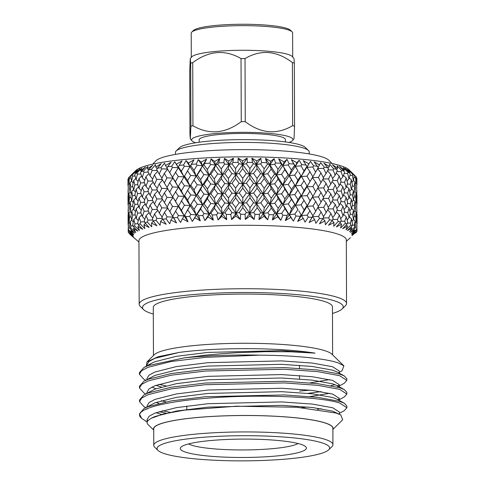 <?xml version="1.0" encoding="UTF-8"?>
<svg xmlns="http://www.w3.org/2000/svg" width="485" height="485" viewBox="0 0 485 485"><rect width="100%" height="100%" fill="white"/><g stroke="black" fill="none" stroke-linecap="round" stroke-linejoin="round"><path stroke-width="0.73" d="M349.006 188.629L350.273 193.939L349.036 198.274L347.666 192.981L349.006 188.629L346.587 186.319M349.073 208.113L350.34 213.412L349.109 217.759L347.739 212.454L349.073 208.113L346.654 205.804M354.02 177.364L355.535 177.468L356.045 182.79L356.311 177.049A114.472 16.696 179.8 0 0 355.675 176.304L350.613 171.381L353.062 173.842L348.951 170.102L353.971 174.988A114.472 16.696 179.8 0 0 352.692 174.26L347.775 169.435L349.582 171.86L345.017 168.192L349.867 172.993L350.2 174.424L348.97 178.759L347.599 173.472L347.975 172.296L343.283 167.555L344.405 169.956L343.719 170.732M349.867 172.993A114.472 16.696 179.8 0 0 348.951 172.642A114.472 16.696 179.8 0 0 347.975 172.296M143.602 309.642L140.31 306.441A103.687 15.12 -0.2 0 1 139.171 304.216L138.946 240.766A103.687 15.12 -0.2 0 1 223.294 225.61A103.687 15.12 -0.2 0 1 339.13 234.534A103.687 15.12 -0.2 0 1 346.32 240.039L346.545 303.489A103.687 15.12 -0.2 0 1 345.417 305.726L342.149 308.945A100.371 14.641 179.8 0 0 336.275 301.458A100.371 14.641 179.8 0 0 216.91 293.085A100.371 14.641 179.8 0 0 143.602 309.642A100.371 14.641 179.8 0 0 149.465 312.813A100.371 14.641 179.8 0 0 153.308 314.05M139.171 304.216A103.687 15.12 -0.2 0 1 223.518 289.06A103.687 15.12 -0.2 0 1 339.348 297.99A103.687 15.12 -0.2 0 1 346.545 303.489M309.224 153.933L309.218 151.95A66.888 9.755 179.8 0 0 308.478 150.514A66.888 9.755 179.8 0 0 304.574 148.398A66.888 9.755 179.8 0 0 234.746 142.517A66.888 9.755 179.8 0 0 176.164 150.974A66.888 9.755 179.8 0 0 175.437 152.417L175.449 154.4M152.787 164.112L155.8 160.923A87.385 12.743 -0.2 0 1 232.012 149.75A87.385 12.743 -0.2 0 1 323.683 157.425A87.385 12.743 -0.2 0 1 328.915 160.317L331.946 163.481M281.409 164.591L282.913 165.464L284.101 161.863L278.681 158.886L281.409 164.591L278.063 169.247L276.492 174.897L282.913 165.464L284.822 169.689L288.126 174.703L284.859 179.347L282.985 184.973L289.248 175.594L294.662 184.888L291.485 189.489L289.315 195.091L295.395 185.791L300.985 195.115L297.917 199.674L295.462 205.264L301.337 196.019L307.084 205.391L304.137 209.944L301.403 215.516L307.041 206.301L312.934 215.752L309.066 222.542L312.498 216.662L314.674 219.578L315.856 223.342L319.512 218.335A114.472 16.696 -0.2 0 1 322.761 218.771L319.427 223.821L324.968 220.96L325.459 224.743L329.533 219.802A114.472 16.696 -0.2 0 1 332.37 220.299L328.575 225.282L333.971 222.524L333.753 226.307L338.184 221.451A114.472 16.696 -0.2 0 1 340.567 221.991L336.372 226.907L341.531 224.246L340.609 228.023L345.326 223.245A114.472 16.696 -0.2 0 1 347.218 223.827L342.689 228.665L347.533 226.095L345.92 229.854L350.843 225.161A114.472 16.696 -0.2 0 1 352.213 225.774L347.43 230.527L351.874 228.047L349.606 231.769L354.656 227.168A114.472 16.696 -0.2 0 1 355.487 227.804L350.516 232.467L354.499 230.066L351.601 233.746L356.705 229.235A114.472 16.696 -0.2 0 1 356.978 229.89L351.898 234.455L355.353 232.127L351.88 235.746L356.954 231.333A114.472 16.696 -0.2 0 1 356.663 231.982L355.438 233.055M346.326 241.306L350.431 237.741M188.629 443.908A56.405 8.227 179.8 0 0 190.847 444.909A56.405 8.227 179.8 0 0 246.998 449.916A56.405 8.227 179.8 0 0 298.063 443.526M184.694 451.85A63.044 9.197 -0.2 0 1 181.002 447.146A63.044 9.197 -0.2 0 1 236.213 439.174A63.044 9.197 -0.2 0 1 302.028 444.715A63.044 9.197 -0.2 0 1 305.708 446.709A63.044 9.197 -0.2 0 1 259.663 457.106A63.044 9.197 -0.2 0 1 184.694 451.85M323.64 443.405A86.269 12.58 -0.2 0 1 328.691 449.837A86.269 12.58 -0.2 0 1 253.14 460.75A86.269 12.58 -0.2 0 1 163.081 453.16A86.269 12.58 -0.2 0 1 158.043 450.438A86.269 12.58 -0.2 0 1 221.051 436.203A86.269 12.58 -0.2 0 1 323.64 443.405M158.043 450.438L154.751 447.237A89.586 13.065 -0.2 0 1 153.763 445.315A89.586 13.065 -0.2 0 1 226.64 432.22A89.586 13.065 -0.2 0 1 326.72 439.931A89.586 13.065 -0.2 0 1 332.934 444.684A89.586 13.065 -0.2 0 1 331.964 446.618L328.691 449.837M153.763 445.315L153.709 428.898A89.586 13.065 -0.2 0 1 226.586 415.809A89.586 13.065 -0.2 0 1 326.66 423.52A89.586 13.065 -0.2 0 1 332.88 428.273L332.934 444.684M153.709 429.771A89.786 13.095 -0.2 0 1 223.621 415.875A89.786 13.095 -0.2 0 1 326.848 423.508A89.786 13.095 -0.2 0 1 332.88 429.146M153.709 430.068L148.167 424.678A96.163 14.023 -0.2 0 1 147.107 422.617A96.163 14.023 -0.2 0 1 148.458 420.259L151.132 418.312L163.306 414.026L184.403 410.158L236.462 406.212L296.844 407.254L336.117 413.056L340.828 414.966L342.677 419.786L332.88 429.437M330.909 385.617L335.123 384.702M339.306 385.999L344.295 383.217L346.811 380.379L346.805 378.724L344.265 375.899L339.615 374.032L317.748 370L284.525 367.6L205.185 369.37L171.15 373.535L148.077 379.312L143.899 381.234L139.456 386.284L139.462 387.945L143.924 392.953L145.706 393.929M158.825 384.344L165.864 385.842M299.566 391.062L310.103 390.164M337.396 385.781L339.197 385.26M346.811 380.379L339.621 375.693L317.754 371.655L284.531 369.261L205.191 371.031L171.156 375.196L148.083 380.974L141.675 384.356L139.462 387.945M339.354 399.676L344.344 396.894L346.86 394.056L346.854 392.401L344.314 389.576L339.664 387.709L317.796 383.677L284.574 381.277L205.234 383.047L171.199 387.212L148.125 392.989L143.942 394.911L139.504 399.961L139.51 401.622L143.972 406.63L145.749 407.606M337.439 399.458L339.245 398.937M346.86 394.056L339.67 389.37L317.802 385.332L284.58 382.938L205.24 384.708L171.205 388.873L148.131 394.651L141.723 398.033L139.51 401.622M162.111 410.759L170.047 412.28M339.403 413.353L344.392 410.571L346.908 407.733L346.902 406.078L344.362 403.253L339.712 401.386L317.845 397.354L284.622 394.954L205.282 396.724L171.247 400.889L148.167 406.666L143.99 408.588L139.553 413.638L139.559 415.196A103.687 15.12 179.8 0 0 140.698 417.421L141.59 418.288M158.916 411.698L165.961 413.196M346.908 407.733L339.718 403.047C320.803 396.651 256.28 393.923 205.282 398.385C168.028 401.428 140.832 407.837 139.662 414.499A103.687 15.12 179.8 0 0 139.559 415.196M146.343 366.169L146.985 361.895L158.098 356.736L179.323 352.395A96.163 14.023 -0.2 0 1 207.865 349.746A96.163 14.023 -0.2 0 1 315.062 353.141L291.018 351.807L265.956 351.649L235.298 352.795L220.293 353.838L205.561 355.184L184.373 357.863L148.028 365.635L143.851 367.557L139.407 372.607L139.413 374.268L143.875 379.276L145.658 380.252M184.373 357.863A103.687 15.12 -0.2 0 1 205.137 356.184A103.687 15.12 -0.2 0 1 259.711 355.141L205.143 357.354L171.108 361.519L148.034 367.297L141.626 370.679L139.413 374.268M259.711 355.141C279.409 355.396 291.309 355.972 307.575 357.493C330.17 359.828 335.838 362.222 338.239 362.919L343.895 365.848L331.837 354.129A89.786 13.095 179.8 0 0 326.593 351.292A89.786 13.095 179.8 0 0 210.181 344.295A89.786 13.095 179.8 0 0 154.23 354.753L146.985 361.895M332.619 354.893L332.455 306.823A89.586 13.065 179.8 0 0 326.235 302.07A89.586 13.065 179.8 0 0 226.162 294.353A89.586 13.065 179.8 0 0 153.284 307.448L153.448 355.517M332.48 313.425A100.371 14.641 179.8 0 0 342.149 308.945M285.429 141.941L285.416 139.577A43.135 6.293 179.8 0 0 226.495 133.927A43.135 6.293 179.8 0 0 199.147 139.88L199.159 142.238M292.049 31.78L290.406 30.179A49.04 7.154 179.8 0 0 242.742 24.25A49.04 7.154 179.8 0 0 193.4 30.519L191.763 32.131A50.695 7.396 -0.2 0 1 242.779 25.65A50.695 7.396 -0.2 0 1 292.049 31.78A50.695 7.396 -0.2 0 1 292.607 32.871L292.691 57.03M191.296 57.382L191.217 33.222A50.695 7.396 -0.2 0 1 191.763 32.131M195.607 142.772A50.695 7.396 -0.2 0 1 191.981 140.82L190.314 138.88L189.944 134.315L189.72 71.228L190.265 58.6L191.684 56.927A50.695 7.396 -0.2 0 1 242.864 50.27A50.695 7.396 -0.2 0 1 292.303 56.575L293.965 58.503L294.34 63.074L294.559 126.161L294.019 138.783M190.265 58.6L190.666 63.171A58.746 8.566 179.8 0 1 192.721 62.662C208.841 50.664 224.943 49.306 241.033 58.588A58.746 8.566 179.8 0 1 243.033 58.582A58.746 8.566 179.8 0 1 245.034 58.582L245.252 121.674A58.746 8.566 179.8 0 0 243.252 121.668A58.746 8.566 179.8 0 0 241.257 121.674L241.033 58.588M191.981 140.82A50.695 7.396 -0.2 0 1 243.149 132.332A50.695 7.396 -0.2 0 1 292.594 140.468A50.695 7.396 -0.2 0 1 288.981 142.445M192.721 62.662L192.945 125.748C209.035 135.042 225.137 133.684 241.257 121.674M192.945 125.748A58.746 8.566 179.8 0 0 190.884 126.258L190.666 63.171M190.314 138.88L190.884 126.258M135.079 175.976L132.563 176.103L131.635 181.426L130.78 177.116L130.992 175.673L135.97 170.756L129.246 177.001A114.472 16.696 179.8 0 0 129.192 177.049L135.733 170.605A107.834 15.726 -0.2 0 1 230.169 156.97A107.834 15.726 -0.2 0 1 342.749 166.452A107.834 15.726 -0.2 0 1 349.048 169.859L350.613 171.381M356.869 178.389L356.911 184.882L356.893 178.716A114.472 16.696 179.8 0 0 356.869 178.389L356.372 177.898M176.164 150.974L179.438 147.755A63.571 9.27 -0.2 0 1 235.11 139.716A63.571 9.27 -0.2 0 1 301.476 145.306A63.571 9.27 -0.2 0 1 305.186 147.313L308.478 150.514M264.149 168.768L263.197 174.436L267.72 173.8L271.163 169.083L269.866 164.888L274.656 164.288L275.571 163.021L274.171 158.686L270.666 161.269L269.866 164.888L265.471 158.389L266.665 162.717L267.611 164.045L264.149 168.768L260.633 163.875L261.579 162.59L260.803 158.274L256.783 160.923L256.377 164.554L251.891 158.134L252.449 162.451L253.412 163.766L249.89 168.55L246.325 163.718L247.283 162.42L247.144 158.11L242.67 160.838L242.676 164.47L238.159 158.134L238.08 162.451L239.05 163.742L235.516 168.592L231.957 163.827L232.909 162.511L233.418 158.195L228.556 161.014L228.968 164.633L224.494 158.389L223.779 162.705L224.737 163.985L221.251 168.901L217.753 164.203L218.686 162.863L219.826 158.528L214.661 161.444L215.473 165.052L211.114 158.886L209.769 163.227L210.696 164.488L207.319 169.465L203.936 164.827L206.592 159.11L201.202 162.123L202.403 165.712L198.232 159.62L196.273 163.997L197.165 165.239L193.939 170.277L190.726 165.7L193.927 159.929L188.398 163.039L189.962 166.604L186.04 160.583L183.512 165.003L184.342 166.234L181.329 171.326L178.334 166.804L182.02 160.965L176.443 164.179L178.347 167.713L174.739 161.76L171.672 166.234L172.436 167.446L169.677 172.593L169.453 172.23L172.945 178.092L166.925 177.88L164.306 183.069L161.729 178.607L164.276 173.418L167.749 169.023L161.638 168.865L159.177 174.066L156.764 169.641L157.401 168.228L161.244 163.645L155.824 167.064L157.122 168.841M270.666 161.269L265.471 158.389M297.954 209.538L294.728 204.367L291.552 208.974L289.381 214.588L294.831 214.134L297.954 209.538L289.315 195.091L288.187 194.2L284.925 198.82L283.052 204.452L288.296 203.942L291.521 199.329L282.985 184.973L281.476 184.1L278.129 188.762L276.559 194.394L281.591 193.842L284.895 189.205L282.985 184.973L276.492 174.897L274.607 174.036L271.194 178.741L269.933 184.397L274.716 183.803L278.099 179.117L276.492 174.897L269.866 164.888L267.611 164.045M271.163 169.083L274.607 174.036M278.063 169.247L274.656 164.288M278.099 179.117L281.476 184.1M129.768 234.158A114.472 16.696 -0.2 0 1 129.744 234.14A114.472 16.696 -0.2 0 1 129.719 234.122L134.721 238.408L128.501 232.691A114.472 16.696 -0.2 0 1 128.228 232.036L133.339 236.419L129.865 232.818L133.357 235.128L128.252 230.593A114.472 16.696 -0.2 0 1 128.543 229.945L133.678 234.413L130.786 230.757L134.806 233.133L129.804 228.502A114.472 16.696 -0.2 0 1 130.653 227.859L135.733 232.43L133.466 228.72L137.952 231.175L133.139 226.453A114.472 16.696 -0.2 0 1 134.533 225.828L139.48 230.49L137.873 226.744L142.748 229.278L138.201 224.47A114.472 16.696 -0.2 0 1 140.11 223.876L144.851 228.623L143.93 224.858L149.119 227.483L144.912 222.597A114.472 16.696 -0.2 0 1 147.313 222.039L151.763 226.871L151.544 223.088L156.97 225.816L153.157 220.851A114.472 16.696 -0.2 0 1 156.012 220.342L160.105 225.252L160.596 221.469L166.167 224.294L162.814 219.262A114.472 16.696 -0.2 0 1 166.076 218.808L169.75 223.791L170.938 220.026L176.57 222.948L173.733 217.862A114.472 16.696 -0.2 0 1 177.352 217.468L180.547 222.518L182.415 218.777L188.01 221.803L185.737 216.668A114.472 16.696 -0.2 0 1 189.653 216.34L192.321 221.445L194.837 217.741L200.317 220.875L198.638 215.698A114.472 16.696 -0.2 0 1 202.791 215.443L204.888 220.596L208.01 216.94L213.291 220.172L212.23 214.97A114.472 16.696 -0.2 0 1 216.559 214.794L218.05 219.978L221.736 216.383L226.725 219.711L226.301 214.491A114.472 16.696 -0.2 0 1 230.733 214.4L231.6 219.608L235.783 216.08L240.414 219.499L240.633 214.279A114.472 16.696 -0.2 0 1 245.095 214.261L245.319 219.481L249.945 216.037L254.134 219.535L254.989 214.321A114.472 16.696 -0.2 0 1 259.42 214.394L259.002 219.614L263.986 216.255L267.671 219.826L269.157 214.631A114.472 16.696 -0.2 0 1 273.479 214.782L272.424 219.99L277.693 216.728L280.815 220.36L282.9 215.201A114.472 16.696 -0.2 0 1 287.047 215.425L285.374 220.608L290.842 217.444L283.052 204.452L281.542 203.573L278.202 208.247L276.626 213.891L281.652 213.339L284.962 208.683L283.052 204.452L276.559 194.394L274.674 193.533L271.267 198.213L270 203.87L274.789 203.276L278.166 198.601L276.559 194.394L269.933 184.397L267.684 183.56L264.216 188.283L263.264 193.933L267.799 193.297L271.23 188.598L269.933 184.397L276.492 174.897L281.518 174.339L284.822 169.689M284.859 179.347L281.518 174.339M284.895 189.205L288.187 194.2M277.693 216.728L276.626 213.891L270 203.87L267.75 203.033L264.283 207.768L263.331 213.436L267.859 212.794L271.297 208.077L270 203.87L282.985 184.973L288.229 184.47L291.455 179.844M291.485 189.489L288.229 184.47M291.521 199.329L294.728 204.367M280.815 220.36L276.626 213.891L289.315 195.091L294.771 194.631L297.887 190.059M297.917 199.674L294.771 194.631M297.657 221.469L301.403 215.516L301.058 214.612L297.657 221.469L303.234 218.402L301.403 215.516L307.187 215.164L310.073 210.623M298.748 210.823L301.058 214.612M290.842 217.444L293.358 221.136L289.381 214.588L295.462 205.264L301.088 204.858L304.101 200.299M304.137 209.944L301.088 204.858M303.234 218.402L305.101 222.136L308.278 217.062L307.187 215.164M256.783 160.923L251.891 158.134M249.89 168.55L249.575 174.23L253.528 173.515L257.05 168.738L256.377 164.554L253.412 163.766M263.986 216.255L263.331 213.436L270 203.87L263.264 193.933L260.651 193.121L257.153 197.868L256.517 203.536L260.766 202.857L264.252 198.123L263.264 193.933L269.933 184.397L263.197 174.436L260.584 173.624L257.08 178.389L256.45 184.064L260.7 183.385L264.186 178.638L263.197 174.436L256.377 164.554L260.633 163.875M257.05 168.738L260.584 173.624M264.186 178.638L267.684 183.56M271.194 178.741L267.72 173.8M271.23 188.598L274.674 193.533M278.129 188.762L274.716 183.803M278.166 198.601L281.542 203.573M284.925 198.82L281.591 193.842M285.374 220.608L289.381 214.588L288.26 213.703L287.047 215.425M284.962 208.683L288.26 213.703M291.552 208.974L288.296 203.942M293.358 221.136L296.014 216.013L294.831 214.134M242.67 160.838L238.159 158.134M235.516 168.592L235.843 174.273L239.166 173.491L242.706 168.647L242.676 164.47L239.05 163.742M267.671 219.826L256.517 203.536L253.552 202.748L250.03 207.55L249.708 213.224L253.667 212.509L257.183 207.725L256.517 203.536L263.264 193.933L256.45 184.064L253.485 183.275L249.957 188.065L249.642 193.727L253.606 193.012L257.117 188.253L256.45 184.064L249.575 174.23L246.277 173.466L242.736 178.304L242.742 183.979L246.392 183.233L249.927 178.419L249.575 174.23L242.676 164.47L246.325 163.718M242.706 168.647L246.277 173.466M249.927 178.419L253.485 183.275M257.08 178.389L253.528 173.515M257.117 188.253L260.651 193.121M264.216 188.283L260.7 183.385M264.252 198.123L267.75 203.033M271.267 198.213L267.799 193.297M272.424 219.99L276.626 213.891L274.746 213.03L273.479 214.782M271.297 208.077L274.746 213.03M278.202 208.247L274.789 203.276M282.9 215.201L281.652 213.339M228.556 161.014L224.494 158.389M221.251 168.901L222.215 174.564L224.846 173.733L228.356 168.822L228.968 164.633L224.737 163.985M249.945 216.037L249.708 213.224L256.517 203.536L249.642 193.727L246.338 192.969L242.803 197.777L242.809 203.451L246.459 202.706L249.993 197.904L249.642 193.727L242.742 183.979L239.117 183.251L235.583 188.107L235.91 193.77L239.238 192.988L242.773 188.162L242.742 183.979L235.843 174.273L231.909 173.581L228.387 178.48L229.035 184.148L232.018 183.342L235.552 178.462L235.843 174.273L228.968 164.633L231.957 163.827M228.356 168.822L231.909 173.581M235.552 178.462L239.117 183.251M242.736 178.304L239.166 173.491M242.773 188.162L246.338 192.969M249.957 188.065L246.392 183.233M249.993 197.904L253.552 202.748M257.153 197.868L253.606 193.012M259.002 219.614L263.331 213.436L260.724 212.618L259.42 214.394M257.183 207.725L260.724 212.618M264.283 207.768L260.766 202.857M269.157 214.631L267.859 212.794M214.661 161.444L211.114 158.886M207.319 169.465L208.902 175.103L210.811 174.23L214.231 169.259L215.473 165.052L210.696 164.488M254.134 219.535L242.809 203.451L239.19 202.73L235.649 207.592L235.977 213.267L239.299 212.491L242.839 207.641L242.809 203.451L235.91 193.77L231.969 193.078L228.459 197.953L229.102 203.621L232.091 202.815L235.619 197.947L235.91 193.77L229.035 184.148L224.804 183.494L221.318 188.41L222.282 194.061L224.925 193.23L228.423 188.338L229.035 184.148L222.215 174.564L217.704 173.951L214.261 178.916L215.54 184.567L217.813 183.712L221.281 178.771L222.215 174.564L215.473 165.052L217.753 164.203M214.231 169.259L217.704 173.951M221.281 178.771L224.804 183.494M228.387 178.48L224.846 173.733M228.423 188.338L231.969 193.078M235.583 188.107L232.018 183.342M235.619 197.947L239.19 202.73M242.803 197.777L239.238 192.988M245.319 219.481L249.708 213.224L246.416 212.466L245.095 214.261M242.839 207.641L246.416 212.466M250.03 207.55L246.459 202.706M254.989 214.321L253.667 212.509M201.202 162.123L198.232 159.62M193.939 170.277L196.122 175.879L197.274 174.982L200.547 169.95L202.403 165.712L197.165 165.239M235.783 216.08L235.977 213.267L229.102 203.621L224.876 202.972L221.384 207.895L222.348 213.564L224.985 212.727L228.49 207.816L229.102 203.621L222.282 194.061L217.765 193.454L214.328 198.389L215.607 204.039L217.886 203.185L221.354 198.256L222.282 194.061L215.54 184.567L210.769 183.997L207.386 188.98L208.968 194.6L210.884 193.733L214.297 188.774L215.54 184.567L208.902 175.103L203.894 174.582L200.578 179.602L202.469 185.221L204.003 184.336L207.35 179.335L208.902 175.103L202.403 165.712L203.936 164.827M200.547 169.95L203.894 174.582M207.35 179.335L210.769 183.997M214.261 178.916L210.811 174.23M214.297 188.774L217.765 193.454M221.318 188.41L217.813 183.712M221.354 198.256L224.876 202.972M228.459 197.953L224.925 193.23M240.414 219.499L235.977 213.267L232.042 212.575L230.733 214.4M228.49 207.816L232.042 212.575M235.649 207.592L232.091 202.815M240.633 214.279L239.299 212.491M188.398 163.039L186.04 160.583M181.329 171.326L184.076 176.879L189.962 166.604L184.342 166.234M221.736 216.383L222.348 213.564L215.607 204.039L210.836 203.47L207.453 208.465L209.041 214.103L210.945 213.23L214.364 208.253L215.607 204.039L208.968 194.6L203.955 194.079L200.651 199.08L202.536 204.7L204.07 203.815L207.422 198.82L208.968 194.6L202.469 185.221L197.237 184.749L194.006 189.793L196.189 195.376L197.346 194.479L200.614 189.465L202.469 185.221L196.122 175.879L190.69 175.455L187.562 180.535L190.029 186.113L193.976 180.147L196.122 175.879L189.962 166.604L190.726 165.7M187.525 170.884L190.69 175.455M193.976 180.147L197.237 184.749M200.578 179.602L197.274 174.982M200.614 189.465L203.955 194.079M207.386 188.98L204.003 184.336M207.422 198.82L210.836 203.47M214.328 198.389L210.884 193.733M226.725 219.711L222.348 213.564L217.844 212.951L216.559 214.794M214.364 208.253L217.844 212.951M221.384 207.895L217.886 203.185M226.301 214.491L224.985 212.727M176.443 164.179L174.739 161.76M171.672 166.234A114.472 16.696 179.8 0 0 167.677 166.725L166.955 168.125L172.945 178.092L172.539 177.189L178.347 167.713L172.436 167.446M208.01 216.94L209.041 214.103L202.536 204.7L197.304 204.221L194.073 209.277L196.261 214.879L197.407 213.982L200.681 208.944L202.536 204.7L196.189 195.376L190.75 194.952L187.628 200.014L190.096 205.591L194.042 199.632L196.189 195.376L190.029 186.113L184.415 185.743L181.396 190.841L184.142 196.383L190.029 186.113L184.076 176.879L178.304 176.558L175.406 181.699L178.413 187.222L178.401 186.319L184.076 176.879L178.347 167.713L178.334 166.804M175.37 172.042L178.304 176.558M181.36 181.196L184.415 185.743M187.562 180.535L184.445 175.976M187.592 190.399L190.75 194.952M194.006 189.793L190.793 185.209M194.042 199.632L197.304 204.221M200.651 199.08L197.346 194.479M213.291 220.172L209.041 214.103L204.027 213.576L202.791 215.443M200.681 208.944L204.027 213.576M207.453 208.465L204.07 203.815M212.23 214.97L210.945 213.23M167.677 166.725L171.072 162.214L165.524 165.53L167.058 167.925M165.524 165.53L164.506 163.13L160.953 167.664L161.638 168.865M164.276 173.418L166.925 177.88M170.938 220.026L173.078 217.092L169.611 211.26L173.078 217.092L172.672 216.189L184.142 196.383L178.365 196.061L175.473 201.172L178.486 206.701L172.575 206.434L169.811 211.593L167.089 207.107L169.78 201.948L173.012 197.595L167.016 187.634L169.714 182.463L172.945 178.092L178.413 187.222L172.508 186.955L169.744 192.108L169.471 191.66L173.012 197.595L166.992 197.383L164.373 202.542L161.802 198.104L164.342 192.933L167.816 188.532L161.705 188.38L159.244 193.576L156.825 189.15L159.213 183.93L162.517 179.983M169.714 182.463L172.508 186.955M175.406 181.699L172.539 177.189M181.463 210.326L184.209 215.88L172.612 196.686L178.413 187.222L190.096 205.591L184.482 205.216L181.463 210.326L178.468 205.792M175.437 191.563L178.365 196.061M181.396 190.841L178.401 186.319M181.426 200.681L184.482 205.216M187.628 200.014L184.518 195.473M182.415 218.777L202.469 185.221L219.826 158.528M194.837 217.741L196.261 214.879L190.096 205.591L186.319 212.084M200.317 220.875L196.261 214.879L190.823 214.455L189.653 216.34M187.659 209.878L190.823 214.455M194.073 209.277L190.86 204.688M198.638 215.698L197.407 213.982M155.824 167.064L155.497 164.676L151.514 169.283L152.108 170.471L149.986 175.709L147.919 171.32L148.465 169.902L152.696 165.246L147.482 168.756L148.452 169.938M157.225 170.502L152.108 170.471M162.226 179.48L156.74 179.395L154.442 184.627L152.193 180.208L154.406 174.976L157.655 171.296M154.406 174.976L156.74 179.395M159.177 174.066L161.972 178.098M159.213 183.93L161.705 188.38M164.306 183.069L167.125 187.428M164.342 192.933L166.992 197.383M169.78 201.948L172.575 206.434M175.473 201.172L172.612 196.686M188.01 221.803L184.209 215.88L178.438 215.558L177.352 217.468M175.503 211.036L178.438 215.558M185.737 216.668L184.585 214.97M147.482 168.756L147.864 166.367L143.511 171.047L144.009 172.23L142.257 177.504L140.571 173.151L141.008 171.72L145.567 166.979L140.644 170.587L141.347 171.375M148.319 172.175L144.009 172.23M152.623 181.069L147.907 181.081L145.967 186.349L144.081 181.966L145.93 176.698L148.956 173.539M145.93 176.698L147.907 181.081M149.986 175.709L152.654 179.11M157.292 190.017L152.181 189.981L150.053 195.219L147.986 190.835L150.023 185.573L153.169 182.154M150.023 185.573L152.181 189.981M154.442 184.627L157.188 188.344M162.305 198.983L156.807 198.898L154.509 204.106L152.266 199.711L154.479 194.491L157.722 190.811M154.479 194.491L156.807 198.898M159.244 193.576L162.045 197.607M162.814 219.262L161.863 217.607L164.409 212.406L167.883 208.01L161.778 207.853L159.31 213.06L156.898 208.623L159.28 203.415L162.59 199.474M159.28 203.415L161.778 207.853M164.373 202.542L167.192 206.907M176.57 222.948L173.078 217.092L167.064 216.88L166.076 218.808M164.409 212.406L167.064 216.88M173.733 217.862L172.672 216.189M140.644 170.587L141.723 168.18L137.073 172.945L137.455 174.121L136.109 179.42L138.134 181.584M140.899 174.012L137.455 174.121M144.445 182.827L140.565 182.906L139.013 188.21L137.522 183.857L138.977 178.553L141.638 175.928M138.977 178.553L140.565 182.906M142.257 177.504L144.663 180.287M148.386 191.69L144.075 191.739L142.323 197.013L140.638 192.66L142.293 187.368L145.148 184.47M142.293 187.368L144.075 191.739M145.967 186.349L148.513 189.441M152.696 200.566L147.974 200.578L146.033 205.828L144.154 201.469L146.003 196.213L149.022 193.048M146.003 196.213L147.974 200.578M150.053 195.219L152.72 198.62M157.358 209.49L152.248 209.453L150.126 214.703L148.052 210.308L150.089 205.058L153.242 201.645M150.089 205.058L152.248 209.453M154.509 204.106L157.255 207.816M153.157 220.851L152.332 219.208L154.545 213.964L157.789 210.284M162.366 218.48L156.879 218.395L156.012 220.342M154.545 213.964L156.879 218.395M159.31 213.06L162.111 217.098M160.596 221.469L162.651 218.984M139.013 188.21L141.244 190.684M140.965 193.521L137.528 193.63L136.176 198.929L138.201 201.093M136.176 198.929L134.891 194.6L136.139 189.283L137.528 193.63M136.139 189.283L138.564 186.931M144.518 202.324L140.632 202.409L139.08 207.683L141.311 210.163M139.08 207.683L137.594 203.354L139.043 198.074L140.632 202.409M139.043 198.074L141.705 195.443M142.323 197.013L144.73 199.796M148.452 211.163L144.148 211.211L142.396 216.498L144.797 219.281M142.396 216.498L140.705 212.133L142.36 206.852L144.148 211.211M142.36 206.852L145.221 203.961M146.033 205.828L148.586 208.92M152.763 220.063L148.046 220.081L147.313 222.039M144.912 222.597L144.221 220.966L146.07 215.692L148.046 220.081M146.07 215.692L149.089 212.527M150.126 214.703L152.787 218.111M151.544 223.088L153.351 221.099M136.109 179.42L134.824 175.091L135.151 173.654L139.959 168.828L135.406 172.521L137.164 170.083L132.29 174.939L132.563 176.103M135.406 172.521L135.842 172.969M137.813 184.73L134.83 184.852L133.69 190.175L135.485 192.03M133.69 190.175L132.617 185.846L133.654 180.523L134.83 184.852M133.654 180.523L135.818 178.462M137.885 204.227L134.897 204.349L133.757 209.653L135.551 211.502M133.757 209.653L132.69 205.343L133.727 200.038L134.897 204.349M133.727 200.038L135.885 197.977M141.032 212.994L137.594 213.103L136.243 218.414L138.267 220.584M136.243 218.414L134.963 214.073L136.212 208.768L137.594 213.103M136.212 208.768L138.637 206.422M144.578 221.821L140.705 221.906L140.11 223.876M138.201 224.47L137.661 222.851L139.116 217.547L140.705 221.906M139.116 217.547L141.772 214.916M143.93 224.858L145.488 223.258M130.956 178.05L129.398 178.165L128.907 183.494L128.586 177.752A114.472 16.696 179.8 0 1 129.192 177.049M129.246 177.001L129.398 178.165M132.835 186.749L130.792 186.877L130.083 192.218L129.446 187.901L130.047 182.56L131.574 181.135M130.047 182.56L130.792 186.877M131.635 181.426L133.169 182.966M135.145 195.491L132.629 195.619L131.702 200.935L133.236 202.475M131.702 200.935L130.847 196.625L131.665 191.29L132.629 195.619M131.665 191.29L133.527 189.538M135.218 214.964L132.696 215.091L131.768 220.42L133.302 221.96M131.768 220.42L130.914 216.104L131.738 210.775L132.696 215.091M131.738 210.775L133.593 209.023M137.952 223.724L134.969 223.846L134.533 225.828M133.139 226.453L132.757 224.84L133.793 219.511L134.969 223.846M133.793 219.511L135.952 217.45M137.873 226.744L139.159 225.476M127.985 179.092L127.973 185.591L127.949 179.517A114.472 16.696 179.8 0 1 127.985 179.092L128.531 178.553M128.216 184.646L128.246 194.303L128.216 184.646L129.174 183.748M128.907 183.494L129.834 184.379M131.023 197.559L129.465 197.674L128.974 203.003L128.561 198.704L128.943 193.357L130.125 192.254M128.943 193.357L129.465 197.674M130.083 192.218L131.326 193.43M132.908 206.252L130.859 206.374L130.15 211.69L131.393 212.909M130.15 211.69L129.513 207.398L130.119 202.081L130.859 206.374M130.119 202.081L131.641 200.651M132.969 225.749L130.932 225.877L130.653 227.859M129.804 228.502L129.58 226.895L130.186 221.554L130.932 225.877M130.186 221.554L131.708 220.129M133.466 228.72L134.472 227.75M128.058 190.138L128.173 195.303M128.04 204.712L128.01 195.455L128.737 194.764M128.01 195.455L128.04 204.718M128.246 194.303L128.828 194.843M128.282 204.167L128.319 213.776L128.282 204.167L129.246 203.263M128.974 203.003L129.901 203.888M131.089 217.037L129.537 217.147L129.046 222.488L129.968 223.373M129.046 222.488L128.628 218.177L129.01 212.842L129.537 217.147M129.01 212.842L130.198 211.739M130.786 230.757L131.502 230.072M128.131 209.635L128.24 214.788M128.076 214.94L128.107 224.585L128.076 214.94L128.816 214.243M128.319 213.776L128.895 214.321M128.252 230.593L128.349 223.64L128.543 229.945M128.349 223.64L129.307 222.742M128.198 229.132L128.228 232.036M129.865 232.818L130.295 232.406M356.705 183.942L356.736 193.6L356.705 183.942L355.76 183.069M356.948 194.752L356.978 204.397L356.948 194.752L356.233 194.079M356.748 194.564L356.857 190.205M353.971 174.988L354.189 176.425L353.383 180.741L352.437 175.431L352.692 174.26M352.243 186.076L354.238 186.185L354.935 181.869L353.432 180.481M354.935 181.869L355.553 187.204L354.965 191.52L354.238 186.185M356.045 182.79L355.153 183.651M354.092 196.874L355.602 196.977L356.075 192.66L354.911 191.581M356.075 192.66L356.475 198.001L356.111 202.306L355.602 196.977M356.736 193.6L356.196 194.115M356.772 203.458L356.808 213.073L356.772 203.458L355.82 202.584M357.015 214.237L357.051 223.882L357.015 214.237L356.293 213.564M356.814 214.049L356.93 209.847M349.582 171.86L349.164 172.296M347.321 184.082L350.267 184.185L351.389 179.85L349.242 177.831M351.389 179.85L352.45 185.167L351.425 189.502L350.267 184.185M349.958 175.315L352.437 175.431M353.383 180.741L351.886 182.263M350.024 194.831L352.504 194.94L353.413 190.611L351.576 188.895M353.413 190.611L354.256 195.94L353.45 200.25L352.504 194.94M354.965 191.52L353.759 192.721M352.304 205.579L354.311 205.688L355.002 201.384L353.498 199.996M355.002 201.384L355.62 206.701L355.038 210.999L354.311 205.688M356.111 202.306L355.22 203.166M354.159 216.352L355.669 216.449L356.148 212.145L354.971 211.066M356.148 212.145L356.548 217.474L356.178 221.79L355.669 216.449M356.808 213.073L356.263 213.588M356.705 229.235L356.839 222.936L355.899 222.063M356.839 222.936L356.978 229.89M355.353 232.127L354.929 231.721M356.954 231.333L356.996 229.199M344.405 169.956L339.47 166.379L344.077 171.096L344.52 172.521L342.877 176.886L341.113 171.623L341.592 170.441L337.19 165.779L337.621 168.168L336.681 169.332L337.227 170.738L335.202 175.133L333.062 169.914L333.644 168.719L329.612 164.136L329.333 166.525L328.06 168.283M340.749 182.221L344.592 182.281L346.132 177.916L343.471 175.334M346.132 177.916L347.606 183.209L346.163 187.568L344.592 182.281M344.198 173.387L347.599 173.472M348.97 178.759L346.975 180.917M351.425 189.502L349.667 191.345M347.387 203.585L350.334 203.688L351.461 199.365L349.309 197.346M351.461 199.365L352.516 204.664L351.492 208.98L350.334 203.688M353.45 200.25L351.952 201.772M350.097 214.303L352.571 214.412L353.486 210.096L351.643 208.38M353.486 210.096L354.323 215.413L353.516 219.735L352.571 214.412M355.038 210.999L353.832 212.194M352.377 225.076L354.377 225.185L355.068 220.863L353.571 219.475M355.068 220.863L355.487 227.804M356.178 221.79L355.293 222.651M354.499 230.066L353.783 229.399M337.621 168.168L332.395 164.688L336.675 169.32A114.472 16.696 179.8 0 0 333.644 168.719M332.625 180.511L337.305 180.499L339.233 176.097L336.202 172.981M339.233 176.097L341.1 181.36L339.27 185.755L337.305 180.499M336.839 171.593L341.113 171.623M342.877 176.886L340.506 179.656M336.905 191.108L341.173 191.132L342.913 186.749L340.058 183.894M342.913 186.749L344.586 192.03L342.95 196.395L341.173 191.132M346.163 187.568L343.968 190.035M340.816 201.718L344.659 201.778L346.199 197.431L343.544 194.843M346.199 197.431L347.672 202.706L346.229 207.046L344.659 201.778M344.271 192.897L347.666 192.981M349.036 198.274L347.042 200.426M351.492 208.98L349.733 210.817M347.46 223.082L350.4 223.185L351.528 218.844L349.382 216.819M351.528 218.844L352.583 224.161L352.213 225.774M353.516 219.735L352.019 221.257M351.874 228.047L350.873 227.101M354.656 227.168L354.377 225.185M329.333 166.525L323.895 163.142L327.793 167.701L328.436 169.107L326.065 173.551L323.586 168.368L324.253 167.161L320.652 162.651L318.172 167.428M323.071 178.989L328.521 178.868L330.812 174.43L327.545 170.799M330.812 174.43L333.043 179.65L330.843 184.082L328.521 178.868M327.981 169.974L333.062 169.914M335.202 175.133L332.571 178.529M328.048 189.489L333.128 189.423L335.238 185.003L332.073 181.626M335.238 185.003L337.293 190.247L335.274 194.649L333.128 189.423M339.27 185.755L336.748 188.835M332.686 200.014L337.378 199.996L339.3 195.619L336.269 192.496M339.3 195.619L341.167 200.857L339.336 205.228L337.378 199.996M342.95 196.395L340.573 199.165M336.978 210.581L341.246 210.605L342.98 206.234L340.118 203.385M342.98 206.234L344.659 211.502L343.016 215.88L341.246 210.605M346.229 207.046L344.035 209.508M340.888 221.221L344.726 221.275L346.266 216.91L343.61 214.321M346.266 216.91L347.739 222.209L347.218 223.827M344.338 212.369L347.739 212.454M349.109 217.759L347.114 219.911M347.533 226.095L346.248 224.852M350.843 225.161L350.4 223.185M319.682 165.052L314.116 161.772L318.287 167.658L315.608 172.145L312.825 167.016L313.577 165.797L310.461 161.341L306.908 167.319L306.95 166.41L303.998 170.95L300.955 165.87L301.779 164.639L299.196 160.232L296.881 162.705L295.329 166.276L291.327 159.626L294.589 165.379L291.418 169.98L288.169 164.961L289.042 163.712L287.035 159.347L284.101 161.863M315.608 172.145L312.358 177.662L318.384 177.413L320.991 172.933L317.469 168.562L323.586 168.368M320.991 172.933L323.562 178.11L321.028 182.584L318.384 177.413M326.065 173.551L323.301 177.577M315.644 182.014L312.358 177.662L312.795 176.758L306.975 186.828L312.892 186.525L315.644 182.014L318.36 187.168L312.425 197.165L318.457 196.916L321.064 192.448L317.536 188.071L323.647 187.877L326.102 183.415L322.774 179.517M326.102 183.415L328.509 188.623L326.132 193.06L323.647 187.877M330.843 184.082L328.127 187.792M323.131 198.486L328.594 198.365L330.879 193.945L327.611 190.308M330.879 193.945L333.11 199.153L330.909 203.561L328.594 198.365M335.274 194.649L332.637 198.038M328.121 208.962L333.195 208.896L335.305 204.488L332.14 201.117M335.305 204.488L337.36 209.726L335.341 214.134L333.195 208.896M339.336 205.228L336.82 208.314M332.758 219.511L337.439 219.493L339.367 215.091L336.341 211.975M339.367 215.091L341.24 220.36L340.567 221.991M343.016 215.88L340.646 218.656M341.531 224.246L339.979 222.67M345.326 223.245L344.726 221.275M308.806 163.772L303.198 160.596L306.95 166.41M303.998 170.95L301.27 176.522L307.047 176.164L309.939 171.629L306.908 167.319L312.825 167.016M309.939 171.629L312.795 176.758M321.028 182.584L318.239 186.937M321.064 192.448L323.622 197.607L321.094 202.063L318.457 196.916M326.132 193.06L323.368 197.08M319.512 218.335L318.524 216.413L321.131 211.927L317.602 207.544L323.719 207.356L326.169 202.9L322.834 199.008M326.169 202.9L328.575 208.095L326.205 212.545L323.719 207.356M330.909 203.561L328.2 207.265M323.204 217.983L328.66 217.862L330.946 213.424L327.684 209.787M330.946 213.424L333.183 218.65L332.37 220.299M335.341 214.134L332.71 217.529M333.971 222.524L332.164 220.566M338.184 221.451L337.439 219.493M296.881 162.705L291.327 159.626M294.662 184.888L295.395 185.791L297.851 180.196L294.692 175.133L297.82 170.544L294.589 165.379M297.82 170.544L295.329 166.276L300.955 165.87M300.985 195.115L301.337 196.019L304.065 190.459L301.021 185.385L304.034 180.814L300.918 175.612L297.851 180.196M298.627 171.848L300.918 175.612M307.084 205.391L307.041 206.301L310.042 200.76L307.12 195.661L310.006 191.145L306.975 186.828L307.017 185.919L304.065 190.459M304.034 180.814L307.017 185.919M309.97 181.281L307.047 176.164M312.934 215.752L315.747 211.145L312.958 205.998L315.711 201.499L312.425 197.165L312.861 196.255L310.042 200.76M310.006 191.145L312.861 196.255M315.68 191.66L312.892 186.525M315.711 201.499L318.427 206.64L315.747 211.145M321.094 202.063L318.305 206.41M321.131 211.927L323.695 217.104L322.761 218.771M326.205 212.545L323.434 216.577M324.968 220.96L322.907 218.517M329.533 219.802L328.66 217.862M355.535 177.468L355.675 176.304M309.066 222.542L314.674 219.578M301.021 185.385L295.395 185.791L310.461 161.341M288.126 174.703L289.248 175.594L291.418 169.98M294.692 175.133L289.248 175.594L299.196 160.232M288.169 164.961L282.913 165.464L287.035 159.347M231.6 219.608L274.171 158.686M218.05 219.978L260.803 158.274M204.888 220.596L222.282 194.061L247.144 158.11M192.321 221.445L208.968 194.6L233.418 158.195M186.228 192.642L206.592 159.11M186.173 173.103L193.927 159.929M318.524 216.413L312.498 216.662M132.29 174.939A114.472 16.696 179.8 0 0 130.992 175.673M137.073 172.945A114.472 16.696 179.8 0 0 135.151 173.654M143.511 171.047A114.472 16.696 179.8 0 0 141.008 171.72M151.514 169.283A114.472 16.696 179.8 0 0 148.465 169.902M160.953 167.664A114.472 16.696 179.8 0 0 157.401 168.228M183.512 165.003A114.472 16.696 179.8 0 0 179.135 165.421M196.273 163.997A114.472 16.696 179.8 0 0 191.587 164.33M209.769 163.227A114.472 16.696 179.8 0 0 204.84 163.475M223.779 162.705A114.472 16.696 179.8 0 0 218.686 162.863M238.08 162.451A114.472 16.696 179.8 0 0 232.909 162.511M252.449 162.451A114.472 16.696 179.8 0 0 247.283 162.42M266.665 162.717A114.472 16.696 179.8 0 0 261.579 162.59M280.494 163.239A114.472 16.696 179.8 0 0 275.571 163.021M293.722 164.015A114.472 16.696 179.8 0 0 289.042 163.712M306.144 165.027A114.472 16.696 179.8 0 0 301.779 164.639M317.56 166.264A114.472 16.696 179.8 0 0 313.577 165.797M327.793 167.701A114.472 16.696 179.8 0 0 324.253 167.161M344.077 171.096A114.472 16.696 179.8 0 0 341.592 170.441M294.559 126.161A58.746 8.566 179.8 0 0 292.619 125.657L292.4 62.571A58.746 8.566 179.8 0 1 294.34 63.074M245.252 121.674C261.027 133.642 276.82 134.969 292.619 125.657M245.034 58.582C260.827 49.282 276.62 50.61 292.4 62.571M343.895 365.848L342.058 370.764L338.506 372.741M139.662 414.499L141.717 418.416L147.107 421.998M147.592 421.204L147.1 419.573L149.15 416.209L155.091 413.038L176.492 407.618L208.053 403.696L281.633 401.932L312.449 404.09L332.728 407.77L339.397 412.062L339.403 414.275M161.366 414.39L155.988 412.699M147.204 406.8L147.052 405.896L149.101 402.532L155.042 399.361L176.443 393.941L208.004 390.019L281.585 388.255L312.401 390.413L332.68 394.093L339.348 398.385L339.354 400.507M308.036 407.042L301.797 407.636M165.918 401.877L161.317 400.713M147.01 393.202L147.003 392.219L149.059 388.855L154.994 385.684L176.394 380.264L207.962 376.342L281.542 374.578L312.352 376.736L332.631 380.416L339.3 384.708L339.306 386.83M338.294 386.418L337.39 387.054M321.234 391.607L307.987 393.365M161.269 387.036L155.897 385.345M146.961 379.525L146.955 378.542L149.01 375.178L154.945 372.007L176.346 366.587L207.913 362.665L281.494 360.901L312.304 363.059L332.583 366.739L339.251 371.031L339.264 373.153M146.913 365.848L146.906 364.859L148.962 361.501L154.903 358.33L179.323 352.395M315.062 353.141L281.458 350.643L207.877 352.407L176.31 356.329L154.915 361.749L151.114 363.507L148.283 365.538M310.079 382.877L329.697 379.609M344.265 375.899L336.972 371.898L332.595 370.158L312.316 366.478L281.506 364.32L207.926 366.084L176.358 370.007L154.957 375.426L143.899 381.234M151.896 387.066L155.909 388.764M310.127 396.554L329.745 393.286M344.314 389.576L337.02 385.575L332.643 383.835L312.364 380.155L281.555 377.997L207.974 379.761L176.407 383.683L155.006 389.103L143.942 394.911M155.952 402.441L158.892 403.423M317.439 409.304L321.294 408.703M344.362 403.253L337.063 399.252L332.692 397.512L312.413 393.832L281.597 391.674L208.016 393.438L176.455 397.361L155.054 402.78L143.99 408.588M147.119 408.752L147.064 409.316M340.828 414.966L332.74 411.189L312.461 407.509L281.646 405.351L208.065 407.115L176.504 411.037L155.103 416.457L151.223 418.258M308.278 217.062A114.472 16.696 -0.2 0 1 311.885 217.438M296.014 216.013A114.472 16.696 -0.2 0 1 299.924 216.316M298.699 191.381L278.681 158.886M307.12 195.661L301.337 196.019L312.358 177.662M312.958 205.998L307.041 206.301L313.019 196.134M129.671 233.703L129.719 234.122M186.81 406.012L186.816 409.431M292.594 140.468L294.019 138.789M147.052 406.879L147.052 405.896M147.1 419.573L147.107 422.617M143.851 367.557L151.114 363.507M299.475 365.29L299.487 368.37M299.512 375.548L299.524 378.967M138.952 242.033L129.744 234.14M312.783 196.552L315.468 191.999"/></g></svg>
